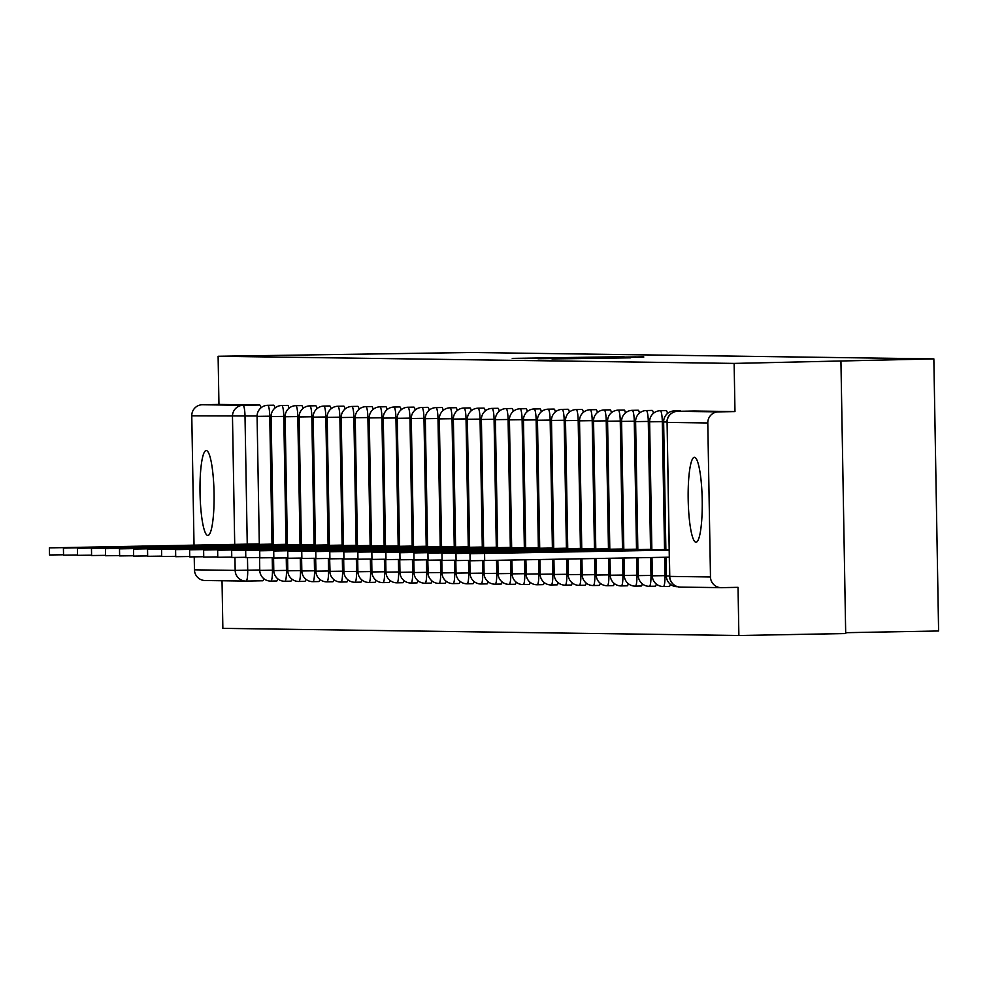 <?xml version="1.0" encoding="UTF-8"?>
<svg xmlns="http://www.w3.org/2000/svg" width="988" height="988" viewBox="0 0 988 988"><rect width="100%" height="100%" fill="white"/><g stroke="black" fill="none" stroke-linecap="round" stroke-linejoin="round"><path stroke-width="1.48" d="M623.984 356.668L512.241 358.397L623.984 356.668M694.465 457.321A42.459 7.002 -91.1 0 0 694.428 457.321A42.459 7.002 -91.1 0 0 688.191 499.78A42.459 7.002 -91.1 0 0 695.947 542.214A42.459 7.002 -91.1 0 0 695.984 542.214A42.459 7.002 -91.1 0 0 702.209 499.755A42.459 7.002 -91.1 0 0 694.465 457.321M206.307 450.565A42.459 7.002 -91.1 0 0 206.27 450.565A42.459 7.002 -91.1 0 0 200.033 493.037A42.459 7.002 -91.1 0 0 207.789 535.459A42.459 7.002 -91.1 0 0 207.826 535.459A42.459 7.002 -91.1 0 0 214.05 493A42.459 7.002 -91.1 0 0 206.307 450.565M630.69 357.841L551.983 358.94L630.69 357.841M218.113 356.273L471.387 352.494L933.845 358.891L734.133 363.411L218.113 356.273L218.953 404.438L202.318 404.747L243.023 405.302A10.88 1.791 88.9 0 1 245.012 416.207L247.247 544.153M636.013 356.89L524.554 358.558L636.013 356.89M643.707 356.829L538.028 358.755L643.719 357.187M840.936 361.447L845.691 633.543L738.876 635.506L222.856 628.368L222.028 580.746M845.679 632.691L938.6 630.986L933.845 358.891M734.133 363.411L734.973 411.576L718.338 411.873A10.88 10.732 90.8 0 0 707.791 422.963L710.483 576.967A10.88 10.732 90.8 0 0 721.401 587.65L738.036 587.341L738.876 635.506M205.381 580.512A10.88 10.732 -89.2 0 1 194.451 569.829L194.228 556.861M194.031 545.178L191.771 415.825A10.88 10.732 -89.2 0 1 202.318 404.747M680.757 411.255A10.88 1.791 -91.1 0 0 680.238 410.81L674.335 410.922A10.88 1.791 88.9 0 1 675.002 411.675M667.493 413.503A10.88 1.791 -91.1 0 0 666.208 410.625L660.305 410.724A10.88 1.791 88.9 0 1 662.306 421.641L664.541 549.563M664.677 557.281L664.998 575.646A10.88 1.791 88.9 0 1 663.393 586.501L669.296 586.39A10.88 1.791 -91.1 0 0 670.333 584.241M653.476 413.305A10.88 1.791 -91.1 0 0 652.191 410.428L646.288 410.539A10.88 1.791 88.9 0 1 648.289 421.444L650.524 549.365M650.66 557.541L650.981 575.448A10.88 1.791 88.9 0 1 649.375 586.304L655.279 586.205A10.88 1.791 -91.1 0 0 656.316 584.044M639.446 413.12A10.88 1.791 -91.1 0 0 638.174 410.23L632.271 410.341A10.88 1.791 88.9 0 1 634.271 421.246L636.507 549.18M636.655 557.8L636.951 575.251A10.88 1.791 88.9 0 1 635.358 586.119L641.261 586.008A10.88 1.791 -91.1 0 0 641.261 586.008A10.88 1.791 -91.1 0 0 642.286 583.859M625.429 412.922A10.88 1.791 -91.1 0 0 624.157 410.045L618.253 410.144A10.88 1.791 88.9 0 1 620.254 421.061L622.477 548.982M622.638 558.047L622.934 575.065A10.88 1.791 88.9 0 1 621.341 585.921L627.244 585.81A10.88 1.791 -91.1 0 0 627.244 585.81A10.88 1.791 -91.1 0 0 628.269 583.661M611.411 412.725A10.88 1.791 -91.1 0 0 610.139 409.847L604.236 409.958A10.88 1.791 88.9 0 1 606.224 420.863L608.46 548.785M608.633 558.306L608.917 574.868A10.88 1.791 88.9 0 1 607.324 585.723L613.227 585.625A10.88 1.791 -91.1 0 0 613.227 585.625A10.88 1.791 -91.1 0 0 614.252 583.463M597.394 412.539A10.88 1.791 -91.1 0 0 596.122 409.65L590.219 409.761A10.88 1.791 88.9 0 1 592.207 420.666L594.443 548.587M594.615 558.566L594.899 574.67A10.88 1.791 88.9 0 1 593.306 585.538L599.21 585.427A10.88 1.791 -91.1 0 0 599.21 585.427A10.88 1.791 -91.1 0 0 600.235 583.278M583.377 412.342A10.88 1.791 -91.1 0 0 582.093 409.452L576.189 409.563A10.88 1.791 88.9 0 1 578.19 420.48L580.425 548.402M580.611 558.825L580.882 574.485A10.88 1.791 88.9 0 1 579.277 585.341L585.18 585.229A10.88 1.791 -91.1 0 0 586.217 583.081M569.36 412.144A10.88 1.791 -91.1 0 0 568.075 409.267L562.172 409.378A10.88 1.791 88.9 0 1 564.173 420.283L566.408 548.204M571.15 585.032A10.88 1.791 -91.1 0 0 571.163 585.032A10.88 1.791 -91.1 0 0 572.2 582.883M555.33 411.959A10.88 1.791 -91.1 0 0 554.058 409.069L548.155 409.18A10.88 1.791 88.9 0 1 550.155 420.085L552.391 548.007M557.133 584.847A10.88 1.791 -91.1 0 0 557.146 584.847A10.88 1.791 -91.1 0 0 558.171 582.698M541.313 411.761A10.88 1.791 -91.1 0 0 540.041 408.871L534.138 408.983A10.88 1.791 88.9 0 1 536.138 419.888L538.361 547.821M543.116 584.649A10.88 1.791 -91.1 0 0 543.128 584.649A10.88 1.791 -91.1 0 0 544.153 582.5M527.296 411.564A10.88 1.791 -91.1 0 0 526.024 408.686L520.12 408.785A10.88 1.791 88.9 0 1 522.109 419.702L524.344 547.624M529.099 584.451A10.88 1.791 -91.1 0 0 529.111 584.451A10.88 1.791 -91.1 0 0 530.136 582.303M513.278 411.366A10.88 1.791 -91.1 0 0 512.006 408.489L506.103 408.6A10.88 1.791 88.9 0 1 508.091 419.505L510.327 547.426M515.081 584.266A10.88 1.791 -91.1 0 0 515.094 584.266A10.88 1.791 -91.1 0 0 516.119 582.105M499.261 411.181A10.88 1.791 -91.1 0 0 497.977 408.291L492.073 408.402A10.88 1.791 88.9 0 1 494.074 419.307L496.309 547.241M496.532 560.369L496.766 573.324A10.88 1.791 88.9 0 1 495.161 584.18L501.064 584.069A10.88 1.791 -91.1 0 0 502.102 581.92M485.231 410.983A10.88 1.791 -91.1 0 0 483.959 408.106L478.056 408.205A10.88 1.791 88.9 0 1 480.057 419.122L482.292 547.043M482.527 560.616L482.749 573.126A10.88 1.791 88.9 0 1 481.144 583.982L487.047 583.871A10.88 1.791 -91.1 0 0 487.047 583.871A10.88 1.791 -91.1 0 0 488.084 581.722M471.214 410.786A10.88 1.791 -91.1 0 0 469.942 407.908L464.039 408.019A10.88 1.791 88.9 0 1 466.04 418.924L468.263 546.846M468.51 560.431L468.72 572.929A10.88 1.791 88.9 0 1 467.126 583.784L473.03 583.686A10.88 1.791 -91.1 0 0 473.03 583.686A10.88 1.791 -91.1 0 0 474.055 581.524M457.197 410.6A10.88 1.791 -91.1 0 0 455.925 407.711L450.022 407.822A10.88 1.791 88.9 0 1 452.022 418.727L454.245 546.648M454.492 560.233L454.702 572.731A10.88 1.791 88.9 0 1 453.109 583.599L459.012 583.488A10.88 1.791 -91.1 0 0 459.012 583.488A10.88 1.791 -91.1 0 0 460.038 581.339M443.18 410.403A10.88 1.791 -91.1 0 0 441.908 407.525L436.004 407.624A10.88 1.791 88.9 0 1 437.993 418.541L440.228 546.463M440.463 560.035L440.685 572.546A10.88 1.791 88.9 0 1 439.092 583.402L444.995 583.291A10.88 1.791 -91.1 0 0 444.995 583.291A10.88 1.791 -91.1 0 0 446.02 581.142M429.163 410.205A10.88 1.791 -91.1 0 0 427.89 407.328L421.975 407.439A10.88 1.791 88.9 0 1 423.976 418.344L426.211 546.265M426.446 559.85L426.668 572.348A10.88 1.791 88.9 0 1 425.062 583.204L430.978 583.105A10.88 1.791 -91.1 0 0 430.978 583.105A10.88 1.791 -91.1 0 0 432.003 580.944M415.145 410.02A10.88 1.791 -91.1 0 0 413.861 407.13L407.958 407.241A10.88 1.791 88.9 0 1 409.958 418.146L412.194 546.068M412.428 559.653L412.651 572.151A10.88 1.791 88.9 0 1 411.045 583.019L416.948 582.908A10.88 1.791 -91.1 0 0 417.986 580.759M401.116 409.822A10.88 1.791 -91.1 0 0 399.844 406.933L393.94 407.044A10.88 1.791 88.9 0 1 395.941 417.949L398.176 545.882M398.411 559.455L398.621 571.966A10.88 1.791 88.9 0 1 397.028 582.821L402.931 582.71A10.88 1.791 -91.1 0 0 402.931 582.71A10.88 1.791 -91.1 0 0 403.956 580.561M387.098 409.625A10.88 1.791 -91.1 0 0 385.826 406.747L379.923 406.858A10.88 1.791 88.9 0 1 381.924 417.763L384.147 545.685M384.394 559.257L384.604 571.768A10.88 1.791 88.9 0 1 383.011 582.624L388.914 582.512A10.88 1.791 -91.1 0 0 388.914 582.512A10.88 1.791 -91.1 0 0 389.939 580.364M373.081 409.427A10.88 1.791 -91.1 0 0 371.809 406.55L365.906 406.661A10.88 1.791 88.9 0 1 367.894 417.566L370.13 545.487M370.364 559.072L370.586 571.57A10.88 1.791 88.9 0 1 368.993 582.438L374.897 582.327A10.88 1.791 -91.1 0 0 374.897 582.327A10.88 1.791 -91.1 0 0 375.922 580.178M359.064 409.242A10.88 1.791 -91.1 0 0 357.792 406.352L351.889 406.463A10.88 1.791 88.9 0 1 353.877 417.368L356.112 545.302M356.347 558.875L356.569 571.385A10.88 1.791 88.9 0 1 354.976 582.241L360.879 582.13A10.88 1.791 -91.1 0 0 360.879 582.13A10.88 1.791 -91.1 0 0 361.904 579.981M345.047 409.044A10.88 1.791 -91.1 0 0 343.762 406.167L337.859 406.266A10.88 1.791 88.9 0 1 339.86 417.183L342.095 545.104M342.33 558.677L342.552 571.188A10.88 1.791 88.9 0 1 340.946 582.043L346.85 581.932A10.88 1.791 -91.1 0 0 347.887 579.783M331.029 408.847A10.88 1.791 -91.1 0 0 329.745 405.969L323.842 406.08A10.88 1.791 88.9 0 1 325.842 416.985L328.078 544.907M328.312 558.492L328.535 570.99A10.88 1.791 88.9 0 1 326.929 581.846L332.833 581.747A10.88 1.791 -91.1 0 0 333.87 579.586M317 408.661A10.88 1.791 -91.1 0 0 315.728 405.772L309.824 405.883A10.88 1.791 88.9 0 1 311.825 416.788L314.061 544.721M314.295 558.294L314.505 570.792A10.88 1.791 88.9 0 1 312.912 581.66L318.815 581.549A10.88 1.791 -91.1 0 0 318.815 581.549A10.88 1.791 -91.1 0 0 319.84 579.4M302.983 408.464A10.88 1.791 -91.1 0 0 301.711 405.586L295.807 405.685A10.88 1.791 88.9 0 1 297.808 416.603L300.031 544.524M300.278 558.096L300.488 570.607A10.88 1.791 88.9 0 1 298.895 581.463L304.798 581.352A10.88 1.791 -91.1 0 0 304.798 581.352A10.88 1.791 -91.1 0 0 305.823 579.203M288.965 408.266A10.88 1.791 -91.1 0 0 287.693 405.389L281.79 405.5A10.88 1.791 88.9 0 1 283.778 416.405L286.014 544.326M286.248 557.911L286.471 570.409A10.88 1.791 88.9 0 1 284.877 581.265L290.781 581.166A10.88 1.791 -91.1 0 0 290.781 581.166A10.88 1.791 -91.1 0 0 291.806 579.005M274.948 408.081A10.88 1.791 -91.1 0 0 273.676 405.191L267.773 405.302A10.88 1.791 88.9 0 1 269.761 416.207L271.996 544.129M272.231 557.714L272.453 570.212A10.88 1.791 88.9 0 1 270.86 581.08L276.764 580.969A10.88 1.791 -91.1 0 0 276.764 580.969A10.88 1.791 -91.1 0 0 277.789 578.82M734.973 411.576L694.268 411.008A10.88 1.791 -91.1 0 0 694.255 411.008A10.88 1.791 -91.1 0 0 694.243 411.008L677.62 411.317L718.338 411.873M218.953 404.438L259.659 404.994A10.88 1.791 88.9 0 1 260.931 407.883M246.111 581.08L262.734 580.771A10.88 1.791 -91.1 0 0 263.771 578.622M623.589 356.779L532.915 358.446L623.589 356.779M627.047 357.298L595.875 357.73L627.047 357.495M249.161 544.61L259.313 544.166M259.313 543.919L49.4 547.883L249.149 544.302M63.541 554.774L49.524 554.96L49.4 547.883M263.178 544.808L273.33 544.363M273.33 544.104L63.417 548.081L263.178 544.487M77.558 554.972L63.541 555.145L63.417 548.081M277.196 545.006L287.347 544.561M287.347 544.302L77.435 548.266L277.196 544.684M91.575 555.17L77.558 555.342L77.435 548.266M291.213 545.191L301.377 544.759M301.365 544.499L91.464 548.464L291.213 544.882M105.593 555.355L91.588 555.54L91.464 548.464M305.243 545.388L315.394 544.944M315.382 544.697L105.481 548.661L305.23 545.067M119.61 555.552L105.605 555.738L105.481 548.661M319.26 545.586L329.412 545.141M329.412 544.882L119.499 548.846L319.248 545.265M133.639 555.75L119.622 555.923L119.499 548.846M333.277 545.784L343.429 545.339M343.429 545.08L133.516 549.044L333.277 545.462M147.657 555.935L133.639 556.121L133.516 549.044M347.294 545.969L357.446 545.524M357.446 545.277L147.533 549.242L347.294 545.66M161.674 556.133L147.657 556.318L147.533 549.242M361.312 546.166L371.463 545.722M371.463 545.462L161.55 549.427L361.312 545.845M175.691 556.33L161.674 556.503L161.55 549.427M375.329 546.364L385.493 545.919M385.481 545.66L175.58 549.624L375.329 546.043M189.708 556.516L175.703 556.701L175.58 549.624M389.358 546.549L399.51 546.105M399.498 545.858L189.597 549.822L389.346 546.241M203.726 556.713L189.721 556.899L189.597 549.822M403.376 546.747L413.527 546.302M413.527 546.043L203.614 550.02L403.363 546.426M217.755 556.911L203.738 557.084L203.614 550.02M417.393 546.944L427.545 546.5M427.545 546.241L217.632 550.205L417.393 546.623M231.772 557.109L217.755 557.281L217.632 550.205M431.41 547.13L441.562 546.697M441.562 546.438L231.649 550.402L431.41 546.821M245.79 557.294L231.772 557.479L231.649 550.402M445.427 547.327L455.579 546.883M455.579 546.636L245.666 550.6L445.427 547.006M259.807 557.491L245.79 557.664L245.666 550.6M459.457 547.525L469.609 547.08M469.596 546.821L259.696 550.785L459.445 547.204M273.824 557.689L259.819 557.862L259.696 550.785M473.474 547.723L483.626 547.278M483.614 547.019L273.713 550.983L473.462 547.401M287.841 557.874L273.837 558.059L273.713 550.983M487.492 547.908L497.643 547.463M497.643 547.216L287.73 551.181L487.479 547.587M301.871 558.072L287.854 558.257L287.73 551.181M501.509 548.105L511.661 547.661M511.661 547.401L301.748 551.366L501.509 547.784M315.888 558.269L301.871 558.442L301.748 551.366M515.526 548.303L525.678 547.858M525.678 547.599L315.765 551.563L515.526 547.982M329.906 558.455L315.888 558.64L315.765 551.563M529.543 548.488L539.707 548.044M539.695 547.797L329.782 551.761L529.543 548.179M343.923 558.652L329.906 558.838L329.782 551.761M543.573 548.686L553.725 548.241M553.712 547.982L343.812 551.946L543.561 548.365M357.94 558.85L343.935 559.023L343.812 551.946M557.59 548.883L567.742 548.439M567.742 548.179L357.829 552.144L557.578 548.562M371.957 559.035L357.952 559.22L357.829 552.144M571.607 549.069L581.759 548.624M581.759 548.377L371.846 552.341L571.595 548.76M385.987 559.233L371.97 559.418L371.846 552.341M585.625 549.266L595.776 548.822M595.776 548.562L385.863 552.539L585.625 548.945M400.004 559.43L385.987 559.603L385.863 552.539M599.642 549.464L609.794 549.019M609.794 548.76L399.881 552.724L599.642 549.143M414.021 559.628L400.004 559.801L399.881 552.724M613.659 549.649L623.823 549.217M623.811 548.958L413.898 552.922L613.659 549.34M428.039 559.813L414.021 559.998L413.898 552.922M627.689 549.847L637.84 549.402M637.828 549.155L427.928 553.119L627.676 549.526M442.056 560.011L428.051 560.184L427.928 553.119M641.706 550.044L651.858 549.6M651.858 549.34L441.945 553.305L641.694 549.723M456.073 560.208L442.068 560.381L441.945 553.305M655.723 550.242L665.875 549.797M665.875 549.538L455.962 553.502L655.711 549.921M470.103 560.394L456.086 560.579L455.962 553.502M669.16 549.933L469.979 553.7L669.16 550.118M669.284 557.195L470.103 560.776L469.979 553.7M707.791 422.963L667.085 422.395L669.765 576.399L710.483 576.967M257.078 415.997L191.771 415.825M247.482 557.677L247.704 570.224A10.88 1.791 88.9 0 1 246.098 581.08A10.88 1.791 88.9 0 1 246.086 581.08A10.88 10.732 90.8 0 1 245.753 581.08A10.88 10.88 0 0 0 246.098 581.08L262.734 580.771M259.77 570.002L235.169 570.397L234.946 557.467M234.712 544.425L232.476 416.38A10.88 10.732 -89.2 0 1 243.023 405.302L259.659 404.994M194.451 569.829L235.169 570.397A10.88 10.732 90.8 0 0 245.753 581.08L205.035 580.512M663.64 421.617L649.622 421.802A10.88 10.88 0 0 1 660.305 410.724M666.332 575.621L652.463 575.819M649.622 421.419L635.605 421.604A10.88 10.88 0 0 1 646.288 410.539M652.302 575.424L638.446 575.621M635.605 421.221L621.588 421.419A10.88 10.88 0 0 1 632.271 410.341M638.285 575.226L624.28 575.424A10.88 10.88 0 0 0 635.358 586.119A10.88 1.791 88.9 0 1 635.346 586.119M621.588 421.036L607.571 421.221A10.88 10.88 0 0 1 618.253 410.144M624.268 575.041L610.251 575.226A10.88 10.88 0 0 0 621.341 585.921A10.88 1.791 88.9 0 1 621.329 585.921M607.571 420.839L593.553 421.024A10.88 10.88 0 0 1 604.236 409.958M610.251 574.843L596.382 575.041M593.553 420.641L579.524 420.839A10.88 10.88 0 0 1 590.219 409.761M596.233 574.646L582.364 574.843M579.524 420.456L565.506 420.641A10.88 10.88 0 0 1 576.189 409.563M582.216 574.46L568.347 574.658M565.506 420.258L551.489 420.443A10.88 10.88 0 0 1 562.172 409.378M566.593 559.085L566.865 574.287A10.88 1.791 88.9 0 1 565.26 585.143A10.88 1.791 88.9 0 1 565.247 585.143L571.163 585.032M568.186 574.263L554.33 574.46M551.489 420.061L537.472 420.258A10.88 10.88 0 0 1 548.155 409.18M552.588 559.332L552.835 574.09A10.88 1.791 88.9 0 1 551.242 584.958A10.88 1.791 88.9 0 1 551.23 584.958L557.146 584.847M554.169 574.065L540.312 574.263M537.472 419.863L523.455 420.061A10.88 10.88 0 0 1 534.138 408.983M538.571 559.591L538.818 573.904A10.88 1.791 88.9 0 1 537.225 584.76A10.88 1.791 88.9 0 1 537.213 584.76L543.128 584.649M540.152 573.88L526.135 574.065A10.88 10.88 0 0 0 537.225 584.76M523.455 419.678L509.438 419.863A10.88 10.88 0 0 1 520.12 408.785M524.554 559.85L524.801 573.707A10.88 1.791 88.9 0 1 523.208 584.563A10.88 1.791 88.9 0 1 523.195 584.563L529.111 584.451M526.135 573.682L512.117 573.867A10.88 10.88 0 0 0 523.208 584.563M509.438 419.48L495.408 419.665A10.88 10.88 0 0 1 506.103 408.6M510.549 560.11L510.784 573.509A10.88 1.791 88.9 0 1 509.178 584.365L515.094 584.266M512.117 573.485L498.248 573.682M495.408 419.283L481.391 419.48A10.88 10.88 0 0 1 492.073 408.402M498.088 573.299L484.231 573.485M481.391 419.097L467.373 419.283A10.88 10.88 0 0 1 478.056 408.205M484.071 573.102L470.214 573.299M467.373 418.9L453.356 419.085A10.88 10.88 0 0 1 464.039 408.019M470.053 572.904L456.197 573.102M453.356 418.702L439.339 418.9A10.88 10.88 0 0 1 450.022 407.822M456.036 572.707L442.167 572.904M439.339 418.517L425.322 418.702A10.88 10.88 0 0 1 436.004 407.624M442.019 572.521L428.002 572.707A10.88 10.88 0 0 0 439.092 583.402A10.88 1.791 88.9 0 1 439.08 583.402M425.322 418.319L411.292 418.504A10.88 10.88 0 0 1 421.975 407.439M428.002 572.324L413.984 572.509A10.88 10.88 0 0 0 425.062 583.204L425.062 583.204M411.292 418.122L397.275 418.319A10.88 10.88 0 0 1 407.958 407.241M413.972 572.126L400.115 572.324M397.275 417.936L383.258 418.122A10.88 10.88 0 0 1 393.94 407.044M399.955 571.941L386.098 572.138M383.258 417.739L369.24 417.924A10.88 10.88 0 0 1 379.923 406.858M385.938 571.743L372.081 571.941M369.24 417.541L355.223 417.726A10.88 10.88 0 0 1 365.906 406.661M371.92 571.546L358.051 571.743M355.223 417.344L341.193 417.541A10.88 10.88 0 0 1 351.889 406.463M357.903 571.36L344.034 571.546M341.193 417.158L327.176 417.344A10.88 10.88 0 0 1 337.859 406.266M343.886 571.163L329.869 571.348A10.88 10.88 0 0 0 340.946 582.043L340.946 582.043M327.176 416.961L313.159 417.146A10.88 10.88 0 0 1 323.842 406.08M329.856 570.965L315.851 571.163A10.88 10.88 0 0 0 326.929 581.846A10.88 1.791 88.9 0 1 326.917 581.846M313.159 416.763L299.142 416.961A10.88 10.88 0 0 1 309.824 405.883M315.839 570.768L301.982 570.965M299.142 416.578L285.124 416.763A10.88 10.88 0 0 1 295.807 405.685M301.822 570.582L287.965 570.78M285.124 416.38L271.107 416.566A10.88 10.88 0 0 1 281.79 405.5M287.804 570.385L273.935 570.582M271.107 416.183L257.078 416.38A10.88 10.88 0 0 1 267.773 405.302M273.787 570.187L259.918 570.385M270.86 581.08A10.88 1.791 88.9 0 1 270.848 581.08A10.88 10.88 0 0 1 259.77 570.385L259.548 557.491M284.877 581.265A10.88 1.791 88.9 0 1 284.865 581.265A10.88 10.88 0 0 1 273.787 570.57L273.565 557.689M298.895 581.463A10.88 1.791 88.9 0 1 298.882 581.463A10.88 10.88 0 0 1 287.804 570.768L287.582 557.887M312.912 581.66A10.88 1.791 88.9 0 1 312.9 581.66A10.88 10.88 0 0 1 301.834 570.965L301.599 558.072M343.663 558.652L343.886 571.546A10.88 10.88 0 0 0 354.976 582.241A10.88 1.791 88.9 0 1 354.964 582.241M357.681 558.85L357.903 571.743A10.88 10.88 0 0 0 368.993 582.438A10.88 1.791 88.9 0 1 368.981 582.438M371.698 559.047L371.92 571.929A10.88 10.88 0 0 0 383.011 582.624A10.88 1.791 88.9 0 1 382.998 582.624M385.715 559.245L385.95 572.126A10.88 10.88 0 0 0 397.028 582.821A10.88 1.791 88.9 0 1 397.015 582.821M411.045 583.019L411.045 583.019A10.88 10.88 0 0 1 399.967 572.324L399.745 559.43M453.109 583.599A10.88 1.791 88.9 0 1 453.097 583.599A10.88 10.88 0 0 1 442.019 572.904L441.797 560.011M467.126 583.784A10.88 1.791 88.9 0 1 467.114 583.784A10.88 10.88 0 0 1 456.048 573.089L455.814 560.208M481.144 583.982A10.88 1.791 88.9 0 1 481.131 583.982A10.88 10.88 0 0 1 470.066 573.287L469.831 560.406M495.161 584.18L495.161 584.18A10.88 10.88 0 0 1 484.083 573.485L483.861 560.591M579.277 585.341L579.277 585.341A10.88 10.88 0 0 1 568.199 574.646L567.927 559.06M593.306 585.538A10.88 1.791 88.9 0 1 593.294 585.538A10.88 10.88 0 0 1 582.216 574.843L581.932 558.8M607.324 585.723A10.88 1.791 88.9 0 1 607.311 585.723A10.88 10.88 0 0 1 596.233 575.028L595.949 558.541M649.375 586.304A10.88 1.791 88.9 0 1 649.363 586.304A10.88 10.88 0 0 1 638.297 575.621L637.989 557.775M663.393 586.501L663.393 586.501A10.88 10.88 0 0 1 652.315 575.806L651.994 557.516M315.999 571.15L315.629 558.269M330.017 571.336L329.646 558.467M414.133 572.497L413.762 559.628M428.15 572.694L427.779 559.826M512.266 573.855L511.883 560.085M526.283 574.053L525.888 559.826M610.399 575.214L609.954 558.282M624.428 575.411L623.971 558.022M666.925 421.975L663.64 422A10.88 10.88 0 0 1 674.335 410.922M669.617 575.992L666.48 576.004M677.62 411.317L677.62 411.317A10.88 10.88 0 0 0 666.925 422.382L667.085 422.37A10.88 10.732 -89.2 0 1 677.62 411.317L694.255 411.008M667.085 422.395L669.617 576.399A10.88 10.88 0 0 0 680.349 587.094A10.88 10.732 90.8 0 0 680.695 587.082M669.765 576.399A10.88 10.732 90.8 0 0 680.349 587.094L721.067 587.65M484.688 560.579L484.565 553.502M259.313 544.4L257.078 416.38M273.343 544.586L271.107 416.566M287.36 544.783L285.124 416.763M301.377 544.981L299.142 416.961M315.394 545.178L313.159 417.146M329.412 545.364L327.176 417.344M343.429 545.561L341.193 417.541M357.458 545.759L355.223 417.726M371.476 545.944L369.24 417.924M385.493 546.142L383.258 418.122M399.51 546.339L397.275 418.319M413.527 546.525L411.292 418.504M427.545 546.722L425.322 418.702M441.574 546.92L439.339 418.9M455.591 547.105L453.356 419.085M469.609 547.303L467.373 419.283M483.626 547.5L481.391 419.48M497.866 560.344L498.1 573.682A10.88 10.88 0 0 0 509.178 584.365M497.643 547.698L495.408 419.665M511.661 547.883L509.438 419.863M525.69 548.081L523.455 420.061M539.905 559.566L540.164 574.263A10.88 10.88 0 0 0 551.242 584.958M539.707 548.278L537.472 420.258M553.91 559.307L554.182 574.448A10.88 10.88 0 0 0 565.26 585.143M553.725 548.464L551.489 420.443M567.742 548.661L565.506 420.641M581.759 548.859L579.524 420.839M595.789 549.044L593.553 421.024M609.806 549.242L607.571 421.221M623.823 549.439L621.588 421.419M637.84 549.637L635.605 421.604M651.858 549.822L649.622 421.802M666.011 557.257L666.332 576.004A10.88 10.88 0 0 0 677.422 586.699M665.875 550.02L663.64 422"/></g></svg>
